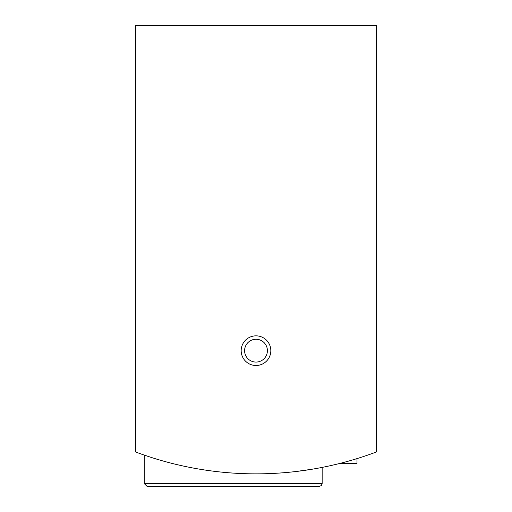 <?xml version="1.0" encoding="UTF-8"?>
<svg xmlns="http://www.w3.org/2000/svg" width="512" height="512" viewBox="0 0 512 512"><rect width="100%" height="100%" fill="white"/><g stroke="black" fill="none" stroke-linecap="round" stroke-linejoin="round"><path stroke-width="0.77" d="M135.667 25.6L135.667 452A342.176 342.176 0 0 0 376.333 452L376.333 25.6L135.667 25.6M144.224 483.546L322.157 483.546L321.338 485.549L319.302 486.4L147.072 486.4L144.224 483.546L144.224 455.078L151.04 457.357M295.923 471.514L311.738 469.28M310.963 469.408L295.968 471.514A342.176 342.176 0 0 0 310.963 469.408M151.066 457.363L144.448 455.162M241.171 350.669A14.829 14.829 0 0 0 263.411 363.514A14.829 14.829 0 0 0 263.411 337.83A14.829 14.829 0 0 0 241.171 350.669M319.302 486.4L177.709 486.4M244.595 350.669A11.405 11.405 0 0 0 261.702 360.544A11.405 11.405 0 0 0 261.702 340.794A11.405 11.405 0 0 0 244.595 350.669M322.624 467.302A342.176 342.176 0 0 0 339.187 463.59L356.998 463.59L356.998 458.605M164.179 461.306A342.176 342.176 0 0 0 170.189 462.918M322.157 483.546L322.157 467.398"/></g></svg>
